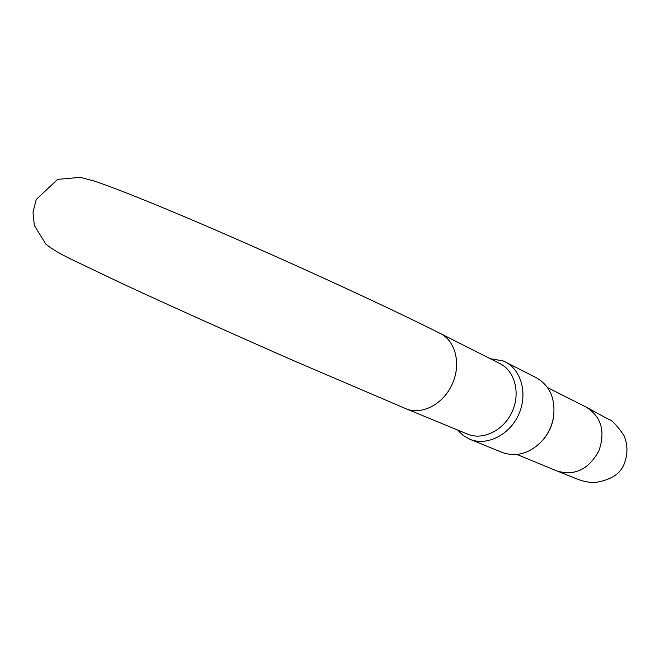 <?xml version="1.0" encoding="UTF-8"?>
<svg xmlns="http://www.w3.org/2000/svg" width="660" height="660" viewBox="0 0 660 660"><rect width="100%" height="100%" fill="white"/><g stroke="black" fill="none" stroke-linecap="round" stroke-linejoin="round"><path stroke-width="0.99" d="M405.751 408.647L467.593 434.132C482.922 440.657 503.671 430.518 512.111 411.823C520.748 393.228 514.866 370.895 499.901 363.553L440.179 333.415C389.128 307.568 282.183 258.456 198.619 222.75C152.765 203.189 115.88 188.281 94.025 180.956L80.206 177.358L57.659 179.355L36.201 199.518L33 212.256L34.32 225.382L45.804 244.068C50.581 248.111 58.377 252.854 69.201 258.308L123.923 284.402C170.602 306.025 234.836 334.892 295.045 361.276L405.751 408.647C421.468 415.676 443.668 404.159 452.306 383.839C461.414 364.18 455.474 340.609 440.179 333.415M469.813 439.238L502.161 452.422C516.846 457.471 530.401 453.362 542.817 440.088L543.65 439.114C548.823 432.91 552.073 425.824 553.385 417.854L553.583 416.584C555.514 398.508 549.772 385.572 536.349 377.759L505.213 361.894C521.565 369.988 528.008 394.424 518.562 414.777C509.33 435.229 486.618 446.317 469.813 439.238L463.138 435.435L457.586 430.007M490.231 358.677L503.011 360.888L505.213 361.894M542.817 440.088C548.542 433.232 552.131 425.395 553.583 416.584M598.843 450.978C605.608 431.417 601.4 416.79 586.229 407.121L609.064 419.546C611.96 420.082 616.902 425.345 623.881 435.344C627.767 444.46 627.957 453.717 624.451 463.114C620.936 473.698 610.88 480.208 594.264 482.641C581.6 482.031 577.516 478.896 556.99 470.976C574.637 476.157 588.588 469.499 598.843 450.978M516.953 454.476L556.99 470.976M547.569 387.61L586.229 407.121"/></g></svg>
